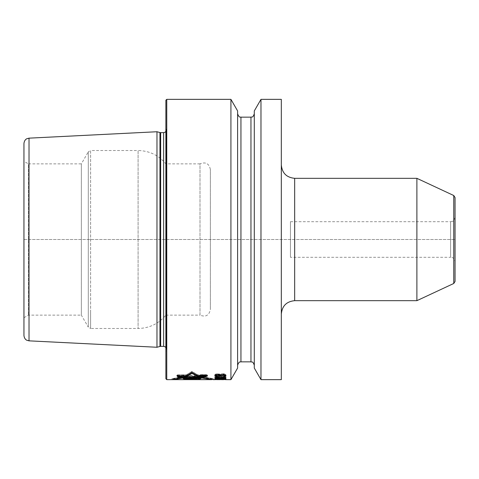 <?xml version="1.0" encoding="UTF-8"?>
<svg xmlns="http://www.w3.org/2000/svg" width="479" height="479" viewBox="0 0 479 479"><rect width="100%" height="100%" fill="white"/><g stroke="black" fill="none" stroke-linecap="round" stroke-linejoin="round"><path stroke-width="0.36" stroke-dasharray="2.4 1.8" d="M290.442 221.705L290.442 257.295L290.442 221.705L450.601 221.705L450.601 257.295C452.829 257.115 454.314 258.594 455.05 261.744L455.05 217.256L455.05 261.744M455.05 273.874L455.05 281.46M416.886 300.674L416.886 178.326M281.323 300.543L281.323 164.98L281.323 300.543M281.323 99.357L281.323 379.643M260.977 99.357L260.977 379.643M254.295 368.064L254.295 110.936M254.295 342.455L254.295 113.816L254.295 342.455M237.608 342.455L237.608 113.816L237.608 342.455M237.608 110.936L237.608 368.064M230.926 99.357L230.926 379.643M166.758 379.643L166.758 99.357M173.584 379.637L184.289 377.548L179.547 377.248L177.086 376.189L177.823 375.787L188.091 375.787L191.875 373.476L191.875 372.542L188.091 374.871L177.823 374.871L177.086 375.279L179.547 376.344L184.289 376.644L173.823 378.751L171.895 378.751L182.768 376.596L179.386 376.38L176.841 375.279L177.679 374.817L186.612 374.817L191.875 371.476L197.552 374.817L205.748 374.817L206.736 375.279L203.701 376.404L201.186 376.404L213.418 378.751L211.443 378.751L199.533 376.362L203.569 376.362L206.485 375.279L205.617 374.871L196.21 374.871L191.875 372.542M211.7 379.637L199.533 377.266L203.569 377.266L206.485 376.189L205.617 375.787L196.21 375.787L191.875 373.476M205.599 376.195L203.084 377.153L192.307 377.153L200.845 377.787L193.115 378.284L201.012 378.284L200.12 378.805L184.062 378.805L183.367 378.374L189.654 377.727L180.062 377.153L177.859 376.195L205.599 376.195L205.599 375.279L203.084 376.249L192.307 376.249L200.845 376.883L193.115 377.386L201.012 377.386L200.12 377.907L184.062 377.907L183.367 377.476L189.654 376.823L180.062 376.249L177.859 375.279L205.599 375.279M199.881 378.943L196.085 379.524L198.941 379.548L198.941 378.655L198.827 379.637L184.702 379.643L199.881 379.643L184.702 379.302L199.881 378.943L199.881 378.051L196.085 378.632L198.827 378.751L184.702 378.41L199.881 378.051M193.276 379.386L188.043 379.452L193.276 379.386L193.276 378.494L188.043 378.56L193.276 378.494M221.196 377.26L224.513 377.596L224.747 377.787L224.04 378.081L218.119 378.218L215.993 377.787L221.196 377.26L221.196 376.356L216.7 376.566L215.993 376.889L216.7 377.183L222.615 377.32L224.747 376.889L222.615 376.398L224.747 376.889L222.615 377.32L216.7 377.183L215.993 376.889L216.227 376.692L221.196 376.356L221.196 377.039M215.754 379.637L218.598 379.637L218.598 378.751L216.7 378.751L224.747 378.739L224.04 378.673L224.04 377.775L225.693 378.009L224.986 378.182L224.986 377.284L215.754 377.284L214.808 376.889L216.466 376.314L224.986 376.44L225.932 376.889L224.986 377.284L225.693 377.111L225.693 376.65L222.615 376.177L217.412 376.225L214.808 376.889L218.119 377.482L224.986 377.284L224.274 377.386L224.274 378.284L224.986 378.182M220.963 379.637L218.598 379.637M213.143 379.643L201.186 377.308L203.701 377.308L206.736 376.195L205.748 375.734L205.748 374.817M172.147 379.643L182.768 377.5L179.386 377.284L176.841 376.195L177.679 375.734L186.612 375.734L191.875 372.417L197.552 375.734L205.748 375.734M220.723 374.919L220.963 376.159L222.382 376.416L224.747 375.889L224.513 375.261L223.328 374.65L225.22 375.021L225.932 375.943L224.747 376.518L224.747 375.608L216.466 375.656L214.808 374.865L215.52 374.099L217.412 373.788L215.993 374.692L216.7 375.35L218.831 375.35L219.777 374.692L220.723 374.692L221.436 375.404L223.328 375.506L224.747 374.973L224.513 374.344L223.328 373.728L224.747 373.913L225.932 374.578L225.693 375.243L223.328 375.758L224.513 375.243L224.747 374.638L222.382 374.039L220.963 374.344L220.723 375.835L220.723 373.913L220.25 374.225L216.466 373.854L215.047 374.344L214.808 374.865L215.52 375.452L217.412 375.704L215.993 374.919L216.227 374.404L217.412 374.099L220.597 374.919M220.25 376.26L216.466 376.566L214.808 375.781L215.52 375.021L217.412 374.71L216.227 375.32L216.227 376.105L218.831 376.26L219.777 375.608L220.723 375.608L220.723 376.518L220.25 376.26L220.25 375.35M224.747 376.518L220.723 376.518M224.274 378.284L216.466 378.284L215.047 378.009L215.047 377.554L219.304 377.039L224.274 377.218L224.274 376.314L224.274 377.218L225.693 377.554L225.693 376.65L225.693 377.554M224.747 379.631L224.747 378.739L225.932 378.997L224.747 379.35L224.747 378.458L214.808 378.206L217.412 377.775L215.993 378.147L216.7 378.38L223.801 378.41L224.747 378.248L223.328 377.883L224.04 377.775M224.747 379.35L215.52 379.302L214.808 379.105L215.047 378.901L217.412 378.673L215.993 379.039L216.7 379.272L224.274 379.272L224.747 379.015L223.328 378.644L224.04 378.673L224.04 379.524L224.04 378.632L214.808 378.655L225.932 378.655L218.598 378.751M222.615 379.548L225.932 379.59L225.932 378.703L224.04 378.632M225.932 379.59L221.909 379.548M224.986 379.637L223.328 379.631L223.328 378.745L225.932 378.721L225.932 379.613M220.017 379.643L220.017 378.751L220.017 379.631L218.831 379.631L218.831 378.739M216.7 379.643L216.7 378.751L216.7 379.631L218.831 379.631M180.026 376.488L180.026 375.626L186.888 375.626M177.853 376.805L177.853 375.937L180.026 375.626M180.092 377.835L180.092 376.931L177.853 375.937M183.894 377.835L183.894 376.931L180.092 376.931M173.584 379.602L173.584 378.751L183.894 376.931M184.289 377.548L184.289 376.644M179.547 377.248L179.547 376.344M177.086 376.189L177.086 375.279M177.823 375.787L177.823 374.871M188.091 375.787L188.091 374.871M196.21 375.787L196.21 374.871M205.617 375.787L205.617 374.871M206.485 376.189L206.485 375.279M203.569 377.266L203.569 376.362M199.533 377.266L199.533 376.362M211.7 379.608L211.7 378.751L200.827 376.931L200.827 377.835M202.461 377.835L202.461 376.931L200.827 376.931M207.209 375.913L207.209 375.087L202.461 376.931M206.006 375.566L206.006 374.704L207.209 375.087M200.875 375.566L200.875 374.704L206.006 374.704M199.288 376.446L199.288 375.674L200.875 374.704M197.911 375.955L199.288 375.674M192.726 372.949L197.911 375.674M213.418 379.637L213.418 378.751L202.575 376.973L207.473 375.081L206.12 374.65L200.719 374.65L199.144 375.62L191.875 371.429L185.223 375.578L177.595 375.931L179.942 376.967L181.972 376.967L171.895 378.751L171.895 379.637M199.06 378.697L195.983 378.697C196.366 378.332 184.086 378.302 184.846 378.703L199.06 378.697L199.06 379.59M187.912 378.703L192.875 378.703L187.912 378.703L187.912 379.314M192.899 379.584L192.899 378.691L192.875 379.596M198.252 378.44L199.498 378.458L200.006 378.123L198.252 378.087L200.527 377.805L201.431 377.189L183.104 377.662L184.17 378.188L194.408 378.38M194.246 378.051L188.445 377.967L194.408 377.859L194.246 378.943M204.18 376.033L206.287 375.117L201.366 375.117L199.737 375.985L178.733 375.985L180.547 376.805L199.917 376.805M191.875 372.369L191.875 371.429M185.223 376.488L185.223 375.578M199.144 376.53L199.144 375.62M200.719 375.566L200.719 374.65M206.12 375.566L206.12 374.65M207.473 375.991L207.473 375.081M202.575 377.799L202.575 376.973M201.186 377.308L201.186 376.404M203.701 377.308L203.701 376.404M206.736 376.195L206.736 375.279M197.552 375.734L197.552 374.817M191.875 372.417L191.875 371.476M186.612 375.734L186.612 374.817M177.679 375.734L177.679 374.817M176.841 376.195L176.841 375.279M179.386 377.284L179.386 376.38M182.768 377.5L182.768 376.596M181.972 377.835L181.972 376.967M179.942 377.775L179.942 376.967M177.595 376.841L177.595 375.931M179.96 376.488L179.96 375.578M203.084 377.153L203.084 376.249M177.859 376.195L177.859 375.279M180.062 377.153L180.062 376.249M189.654 377.727L189.654 376.823M183.367 378.374L183.367 377.476M184.062 378.805L184.062 377.907M200.12 378.805L200.12 377.907M201.012 378.284L201.012 377.386M193.115 378.284L193.115 377.386M200.845 377.787L200.845 376.883M192.307 377.153L192.307 376.249M199.264 379.326L199.264 378.434M184.702 379.302L184.702 378.41M185.056 379.572L185.056 378.685M196.085 379.524L196.085 378.632M196.342 379.368L196.342 378.476M198.785 379.59L198.785 378.751M184.954 379.536L184.954 378.751M195.983 379.59L195.983 378.697L195.983 379.59M200.006 379.015L200.006 378.123M199.498 379.003L199.498 378.458M184.17 378.53L184.17 378.188M183.104 378.554L183.104 377.662M201.431 378.087L201.431 377.189M200.527 378.111L200.527 377.805M198.671 378.165L198.671 377.829M201.366 376.033L201.366 375.117M199.737 376.895L199.737 375.985M206.287 376.033L206.287 375.117M178.733 376.895L178.733 375.985M194.408 378.278L194.408 377.859M188.445 378.428L188.445 377.967M188.043 379.452L188.043 378.56M193.145 379.506L193.145 378.614M224.513 377.596L224.513 377.26M224.747 377.787L224.747 377.302M224.513 377.973L224.513 377.075L224.513 377.973M221.196 378.248L221.196 377.35L221.196 378.248M219.544 378.248L219.544 377.35L219.544 378.248M216.227 377.973L216.227 377.075L216.227 377.973M215.993 377.787L215.993 377.302M216.227 377.596L216.227 377.26M225.693 378.901L225.932 378.099L224.747 378.458M224.986 378.655L224.986 379.548L224.986 378.751L225.693 378.751L225.693 379.584L225.693 378.697M215.047 378.697L215.047 379.584L215.047 378.751L215.754 378.751L215.754 379.548L215.754 378.655M220.963 379.554L220.963 378.751L221.669 378.751L221.669 379.584L221.669 378.697M224.747 377.829L224.747 378.727L223.328 378.751L224.04 378.751L224.04 379.637L224.04 378.751M225.932 378.5L225.932 377.745L224.747 377.745L224.747 378.38L217.885 377.745L214.808 378.123L217.412 378.488L215.993 378.147L217.885 377.907L225.932 378.5L225.932 379.392M215.754 378.182L215.754 377.284L216.466 377.386L216.466 378.284M225.22 376.362L225.22 375.452L225.932 375.027L225.693 374.344L224.04 373.788L220.723 373.913M224.04 376.614L224.04 376.314M225.693 376.159L225.693 375.261M225.932 375.943L225.932 375.494M225.22 375.021L225.22 374.099L225.22 375.021M224.747 374.835L224.747 375.554M224.04 374.71L224.04 373.788L224.04 374.71M223.328 374.65L223.328 374.961M223.801 375.021L223.801 374.692M224.274 375.141L224.274 374.752M224.513 375.261L224.513 374.794M224.513 376.159L224.513 375.243L224.513 376.159M224.274 376.26L224.274 375.35L224.274 376.26M223.801 376.362L223.801 375.452L223.801 376.362M222.382 376.416L222.382 375.506M221.436 376.314L221.436 375.404M220.963 376.159L220.963 375.243M219.777 375.608L219.777 374.979M219.777 375.835L219.777 374.919L219.777 375.835M219.304 376.159L219.304 375.243M218.831 376.26L218.831 375.35M217.885 376.362L217.885 375.452M216.7 376.26L216.7 375.35L216.7 376.26M216.227 376.105L216.227 375.195L216.227 376.105M215.993 374.919L215.993 375.608M216.227 375.32L216.227 374.835M216.7 375.141L216.7 374.758M217.412 375.021L217.412 374.71M216.466 374.776L216.466 373.854L216.466 374.776M215.52 375.021L215.52 374.099L215.52 375.021M215.047 375.261L215.047 376.159M215.52 376.362L215.52 375.452M216.466 376.566L216.466 376.183M217.885 376.614L217.885 375.704M218.831 376.566L218.831 375.656M219.544 376.464L219.544 375.554M221.436 376.614L221.436 375.704M222.382 376.662L222.382 375.758M221.436 377.039L221.436 376.135L221.436 377.039M219.304 377.039L219.304 376.135L219.304 377.039M223.328 377.129L223.328 376.225L223.328 377.129M225.932 377.787L225.932 376.889L225.932 377.787M215.047 379.236L215.047 377.554M214.808 377.787L214.808 376.889L214.808 377.787M216.466 377.218L216.466 376.314L216.466 377.218M217.412 377.129L217.412 376.225L217.412 377.129M224.04 379.38L224.04 378.488M225.22 379.302L225.22 378.41M225.693 379.236L225.693 378.344M225.932 379.158L225.932 378.266M225.932 378.997L225.932 378.099M225.22 378.805L225.22 377.907M223.328 378.644L223.328 377.745M223.328 378.781L223.328 377.883M223.801 378.805L223.801 377.907M224.274 378.853L224.274 377.961M224.513 378.901L224.513 378.009M224.747 379.015L224.747 378.123M224.747 379.14L224.747 378.248M224.513 379.236L224.513 378.344M224.274 379.272L224.274 378.38M223.801 379.302L223.801 378.41M223.328 379.32L223.328 378.428M222.382 379.32L222.382 378.428M221.436 379.284L221.436 378.392M220.963 379.236L220.963 378.344M220.723 379.123L220.723 378.23M220.723 379.039L220.723 378.147M219.777 379.039L219.777 378.147M219.777 379.123L219.777 378.23M219.304 379.236L219.304 378.344M218.831 379.272L218.831 378.38M217.885 379.302L217.885 378.41M216.7 379.272L216.7 378.38L216.7 379.272M216.227 379.218L216.227 378.326L216.227 379.218M215.993 379.123L215.993 378.23L215.993 379.123M215.993 379.039L215.993 379.631M216.227 378.925L216.227 379.536M217.412 378.805L217.412 377.745M217.412 379.512L217.412 377.775M216.466 378.697L216.466 377.805M215.52 378.805L215.52 377.907M214.808 379.063L214.808 378.165M214.808 379.105L214.808 378.123M215.52 379.302L215.52 377.883M217.885 379.38L217.885 378.488M218.831 379.362L218.831 378.47M219.544 379.332L219.544 378.44M220.25 379.272L220.25 378.38M220.723 379.35L220.723 378.458M221.436 379.38L221.436 378.488M222.382 379.392L222.382 378.5M223.328 379.392L223.328 378.5M214.808 379.59L214.808 378.739M225.932 379.548L225.932 377.745M216.7 379.548L216.7 378.655M218.358 379.488L218.358 378.602M216.466 379.488L216.466 378.602M214.808 379.548L214.808 378.655M223.328 379.643L223.328 378.751M224.513 379.637L224.513 378.745M224.747 379.542L224.747 378.721M224.513 379.536L224.513 378.703M223.328 379.512L223.328 378.667M222.615 379.5L222.615 378.655M220.723 379.488L220.723 378.649M217.885 379.631L217.885 378.739M217.885 379.5L217.885 378.608M219.544 379.488L219.544 378.602M222.855 379.5L222.855 378.608M225.932 379.631L225.932 378.739M218.598 379.494L218.598 378.655M219.304 379.494L219.304 378.667M218.119 379.5L218.119 378.655M215.993 379.542L215.993 378.721M216.227 379.637L216.227 378.751M217.412 379.637L217.412 378.751M218.119 379.637L218.119 378.751M219.304 379.637L219.304 378.751M220.49 379.637L220.49 378.751M220.723 379.631L220.723 378.745M220.723 379.542L220.723 378.721M220.49 379.488L220.49 378.703M220.017 379.488L220.017 378.679M215.047 378.877L215.047 377.985M216.466 378.673L216.466 377.775M219.544 378.727L219.544 377.829M224.747 378.644L224.747 377.745M216.466 378.027L216.466 377.386M224.274 378.027L224.274 377.386M222.382 373.728L222.382 374.039M221.436 373.788L221.436 374.165M220.963 374.794L220.963 374.344M219.304 374.859L219.304 374.344M218.831 373.854L218.831 374.225M217.885 373.788L217.885 374.099M219.544 374.901L219.544 373.979M220.25 375.141L220.25 374.225M165.872 100.249L165.872 378.751M165.872 331.971L165.872 126.612L165.872 331.971M156.974 131.743L156.974 347.257M23.95 143.49L23.95 335.51M23.95 303.56L23.95 161.297L23.95 303.56M23.95 317.703L28.399 315.134L81.358 315.134L81.358 163.866L28.399 163.866L28.399 315.134L28.399 163.866L23.95 161.297M81.358 163.866L81.358 315.134L88.292 327.145L88.292 151.855L90.603 150.52L90.603 328.48L88.292 327.145L88.292 151.855L81.358 163.866M210.359 169.428C209.089 163.501 205.635 161.651 199.994 163.866L199.994 315.134L165.872 315.134L165.872 163.866L165.872 315.134C158.633 323.786 149.37 328.235 138.09 328.48L138.09 150.52C149.37 150.765 158.633 155.214 165.872 163.866L199.994 163.866L199.994 315.134C205.635 317.349 209.089 315.499 210.359 309.572L210.359 169.428L210.359 309.572M23.95 239.5L455.05 239.5L23.95 239.5M197.659 379.643L186.511 379.643M201.078 379.643L182.864 379.643M193.276 379.643L188.043 379.643L193.276 379.643M455.05 217.256C453.984 220.262 453.134 221.603 452.493 221.28L450.601 221.705L450.601 257.295L290.442 257.295M453.763 195.522L453.763 283.478M294.669 178.326L294.669 300.674M250.954 117.157L250.954 361.843M240.943 361.843L240.943 117.157M184.846 379.578L184.846 378.703L184.84 379.584M165.872 347.556L166.315 349.035L166.315 129.965L166.291 349.407L166.291 129.593L165.872 126.612M163.644 346.365L163.644 132.635M160.645 132.635L160.645 346.365M159.956 346.455L159.956 132.545M29.021 340.844L29.021 138.156M90.603 312.386L90.603 150.52L138.09 150.52L138.09 328.48L90.603 328.48L90.603 312.386M198.821 379.631L198.821 378.739M215.328 378.751L216.7 378.751M220.017 378.751L221.388 378.751M223.681 378.751L225.268 378.751M165.872 131.444L166.315 129.965L166.315 349.035L165.872 352.388"/><path stroke-width="0.72" d="M455.05 197.54L453.763 195.522L453.763 283.478L455.05 281.46L455.05 197.54L455.05 273.874M453.763 195.522L416.886 178.326L416.886 300.674L453.763 283.478M281.323 379.643L281.323 99.357L260.977 99.357L260.977 379.643L281.323 379.643M260.977 99.357L254.295 110.936L254.295 368.064L260.977 379.643M237.608 368.064L237.608 110.936L230.926 99.357L230.926 379.643L237.608 368.064M166.758 379.643L165.872 378.751L165.872 100.249L166.758 99.357L166.758 379.643L211.7 379.608M199.258 379.643L173.584 379.643L183.894 377.835L180.092 377.835L177.853 376.847L186.888 376.536L186.888 375.626L191.875 372.417L192.726 372.949M186.888 376.536L191.875 373.351L197.911 376.584L199.288 376.584L200.875 375.62L206.006 375.62L207.209 375.997L202.461 377.835L200.827 377.835L211.7 379.637L185.128 379.643M198.785 379.643L195.983 379.59C196.168 379.224 184.517 379.188 184.846 379.596L198.785 379.59M199.498 379.35L200.006 379.015L198.252 378.985L200.527 378.703L201.431 378.087L183.104 378.554L184.17 379.087L199.498 379.35L199.498 379.003M202.084 377.709L180.547 377.709L178.733 376.895L199.737 376.895L201.366 376.033L206.287 376.033L202.084 377.709L202.084 376.805L204.18 376.033M194.408 378.757L188.445 378.859L194.246 378.943L194.408 378.278M192.875 379.596L187.912 379.596L192.899 379.326M218.119 377.302L224.513 377.596L224.747 377.787L224.04 378.081L221.196 378.248L216.227 377.973L216.227 377.596L218.119 377.087L215.047 377.554L215.047 378.009L215.754 378.182L215.754 377.344M220.723 379.608L214.808 379.613L220.963 379.554M171.895 379.637L181.972 377.871L179.942 377.871L177.595 376.841L185.223 376.488L191.875 372.369L199.144 376.53L200.719 375.566L206.12 375.566L207.473 375.991L202.575 377.877L213.418 379.637M224.747 375.889L223.328 376.662L224.747 376.518L224.747 375.554L224.274 375.141L221.436 375.081L220.723 375.835L219.777 375.835L219.304 375.261L216.466 374.776L215.047 375.261L215.047 376.159L214.808 375.781L215.52 376.362L217.412 376.614M221.909 379.548L225.693 379.584M221.196 379.542L222.615 379.5M220.723 379.488L221.669 379.584M215.047 379.584L215.754 379.548M221.196 379.488L224.986 379.548M217.412 378.805L224.747 379.272L224.747 378.644L225.932 378.644L225.932 379.392L217.885 378.805L215.993 379.039L217.412 379.302M217.412 378.644L214.808 379.015L217.412 379.38M224.986 378.182L224.986 377.344L225.932 377.787L224.274 378.284L215.754 378.182M224.986 377.344L218.119 377.087M217.412 375.021L215.993 375.608L216.227 376.105L217.412 376.362M214.808 375.668L215.047 375.261M217.412 374.71L220.25 375.141L224.04 374.71L225.693 375.261L225.932 375.943L225.932 375.494M224.747 376.518L225.932 375.943M191.875 373.351L191.875 372.417M197.911 376.584L197.911 375.955M194.408 378.38L198.252 378.44M199.917 376.805L202.084 376.805M184.17 379.087L184.17 378.53M200.527 378.703L200.527 378.111M198.671 378.727L198.671 378.165M198.252 378.985L198.252 378.176M180.547 377.709L180.547 376.895M188.445 378.859L188.445 378.428M224.274 377.386L224.986 377.284M215.754 377.284L216.466 377.386M215.047 375.243L216.466 375.656M224.747 375.608L225.693 375.243M215.993 379.039L215.993 378.727M215.52 379.302L215.52 378.781M215.047 379.236L215.047 378.877M215.047 378.009L215.047 377.554M225.693 378.009L225.693 377.554M224.747 377.787L224.747 377.302M224.513 377.596L224.513 377.26M216.227 377.596L216.227 377.26M215.993 377.787L215.993 377.302M225.693 376.159L225.693 375.261M225.22 376.362L225.22 375.452M224.04 376.614L224.04 376.314M224.747 375.554L224.747 374.835M224.513 375.261L224.513 374.794M224.274 375.141L224.274 374.752M223.801 375.021L223.801 374.692M223.328 374.961L223.328 374.65M222.382 374.961L222.382 374.65M221.436 375.081L221.436 374.71M220.963 375.261L220.963 374.794M220.723 375.608L220.723 374.835M219.777 375.608L219.777 374.979M219.304 375.261L219.304 374.859M218.831 375.141L218.831 374.776M217.885 375.021L217.885 374.71M216.7 375.141L216.7 374.758M216.227 375.32L216.227 374.835M215.993 375.608L215.993 374.901M216.466 376.566L216.466 376.183M215.52 376.362L215.52 375.452M159.956 346.455L156.974 347.257L156.974 131.743L159.956 132.545L159.956 346.455L160.645 346.365L160.645 132.635L163.644 132.635L163.644 346.365L164.878 346.664L165.872 347.556M29.021 340.844L26.77 340.222C26.764 340.246 24.345 339.282 23.95 335.51L23.95 143.49C24.411 139.581 26.824 138.748 26.806 138.76L29.021 138.156L29.021 340.844L156.974 347.257M211.7 379.643L202.449 379.643M182.068 379.643L172.147 379.643M192.875 379.643L187.912 379.643L192.875 379.643M201.431 379.643L183.104 379.643L201.431 379.643M194.246 379.643L188.445 379.643L194.246 379.643M202.084 379.643L178.733 379.643L202.084 379.643M416.886 300.674L294.669 300.674L294.669 178.326L416.886 178.326M250.954 117.157L240.943 117.157L240.943 361.843L250.954 361.843L250.954 117.157C251.828 116.535 252.595 118.469 254.295 113.816M294.669 178.326C286.562 177.535 282.113 173.087 281.323 164.98M294.669 300.674C286.562 301.465 282.113 305.913 281.323 314.02M250.954 361.843C251.792 362.459 252.577 360.519 254.295 365.184M240.943 361.843C240.482 362.31 239.332 360.561 237.608 365.184M240.943 117.157C240.482 116.69 239.332 118.439 237.608 113.816M166.758 99.357L230.926 99.357M216.7 379.643L220.017 379.643M213.167 379.643L215.328 379.643M221.388 379.643L223.681 379.643M225.268 379.643L230.926 379.643M163.644 132.635L164.914 132.312L165.872 131.444M160.645 346.365L163.644 346.365M160.645 132.635L159.956 132.545M29.021 138.156L156.974 131.743"/></g></svg>

